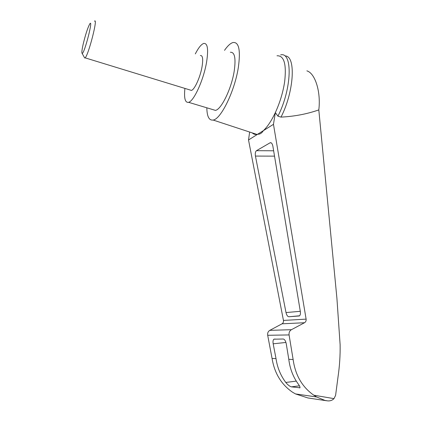 <?xml version="1.0" encoding="UTF-8"?>
<svg xmlns="http://www.w3.org/2000/svg" width="422" height="422" viewBox="0 0 422 422"><rect width="100%" height="100%" fill="white"/><g stroke="black" fill="none" stroke-linecap="round" stroke-linejoin="round"><path stroke-width="0.63" d="M306.873 70.849C315.113 73.175 321.036 91.796 318.81 109.91L336.92 298.37L340.116 344.642C340.306 355.308 339.615 365.979 338.054 376.656L335.601 395.34L334.002 398.637C332.309 400.33 330.215 401.079 327.72 400.884L324.945 400.415L316.653 396.981L313.773 395.187C302.173 387.027 295.294 375.137 293.132 359.518L288.79 359.296C289.898 368.522 293.021 376.725 298.148 383.899C299.557 385.787 300.163 387.079 299.968 387.771L291.386 386.868C289.582 386.299 287.714 384.832 285.789 382.459C280.593 375.496 277.338 367.557 276.02 358.642L272.074 358.442C274.469 373.185 281.279 384.437 292.499 392.191L295.505 393.926L307.87 397.946L326.591 400.758M285.536 55.957C296.107 56.659 293.939 92.096 281.005 117.11C294.419 116.435 307.021 114.035 318.81 109.91M249.639 132.033L248.521 139.972L283.452 320.43C283.663 321.954 283.183 323.083 282.023 323.816L269.79 330.357C268.091 331.423 267.39 333.063 267.685 335.284L272.074 358.442M293.132 359.518L289.075 334.931C288.822 332.568 289.603 330.822 291.423 329.693L304.52 322.73C305.765 321.954 306.298 320.752 306.119 319.122L273.467 124.326L263.381 130.651C261.714 133.231 259.825 134.412 257.715 134.201L248.521 139.972M273.467 124.326L275.35 112.584C271.494 120.734 267.501 126.758 263.381 130.651L257.715 134.201L256.819 134.396C255.041 134.639 253.522 134.138 252.256 132.893M255.437 156.071C255.046 153.408 255.389 151.614 256.47 150.68L270.18 142.747C271.425 142.472 272.322 143.633 272.881 146.218L300.316 311.436C300.628 313.741 300.311 315.25 299.377 315.951L288.859 316.758C287.588 316.59 286.638 315.192 286.01 312.565L255.437 156.071L274.527 156.135M277.011 55.773C284.085 55.467 286.633 64.123 284.65 81.747C283.046 92.291 279.944 102.572 275.35 112.584L277.929 116.166L281.005 117.11M224.52 50.334C227.643 45.829 230.486 43.218 233.06 42.506C238.936 41.873 240.698 50.181 238.34 67.425C234.732 91.12 220.848 119.278 213.147 120.048C209.085 120.623 206.975 116.541 206.827 107.8M276.02 358.642L273.182 343.803C272.802 341.445 273.045 339.905 273.915 339.188L283.252 339.008C284.639 339.309 285.647 340.944 286.274 343.914L288.79 359.296M280.641 54.886C292.894 51.626 291.86 89.121 277.929 116.166M195.312 53.895C198.44 47.807 201.241 44.326 203.705 43.45C207.613 42.96 208.568 49.2 206.574 62.166C203.626 79.874 193.83 101.301 188.581 102.324C185.126 102.905 183.902 98.268 184.91 88.414M200.36 55.53C202.697 55.256 203.262 58.974 202.054 66.687C200.308 77.105 194.547 89.77 191.403 90.403L189.926 89.949M230.365 52.265C234.722 51.948 236.003 58.22 234.21 71.065C231.514 88.604 221.281 109.572 215.436 110.385L212.598 109.535M84.4 57.482L84.695 58.009L85.091 57.84C88.356 55.672 98.305 16.943 94.507 21.195M83.15 44.294C81.91 49.917 81.573 52.95 82.126 53.404C84.268 54.475 93.895 16.986 89.649 24.123C87.57 28.168 85.402 34.889 83.15 44.294M306.119 319.122L283.452 320.43M334.002 398.637L313.773 395.187M285.789 382.459L296.27 381.108M291.386 386.868L299.404 385.808M299.478 387.892L299.889 387.839M291.423 329.693L269.79 330.357M289.075 334.931L267.685 335.284M304.52 322.73L282.023 323.816M273.182 343.803L285.931 342.453M256.47 150.68L273.641 150.791M270.059 142.81L271.156 142.821M288.859 316.758L299.599 315.783M286.01 312.565L300.295 311.304M213.147 120.048L256.819 134.396M324.945 400.415L327.72 400.884M295.505 393.926L316.653 396.981M275.218 339.051L273.915 339.188M271.024 142.757L270.18 142.747M215.436 110.385L188.581 102.324M85.091 57.84L191.403 90.403M82.126 53.404L84.695 58.009"/></g></svg>
